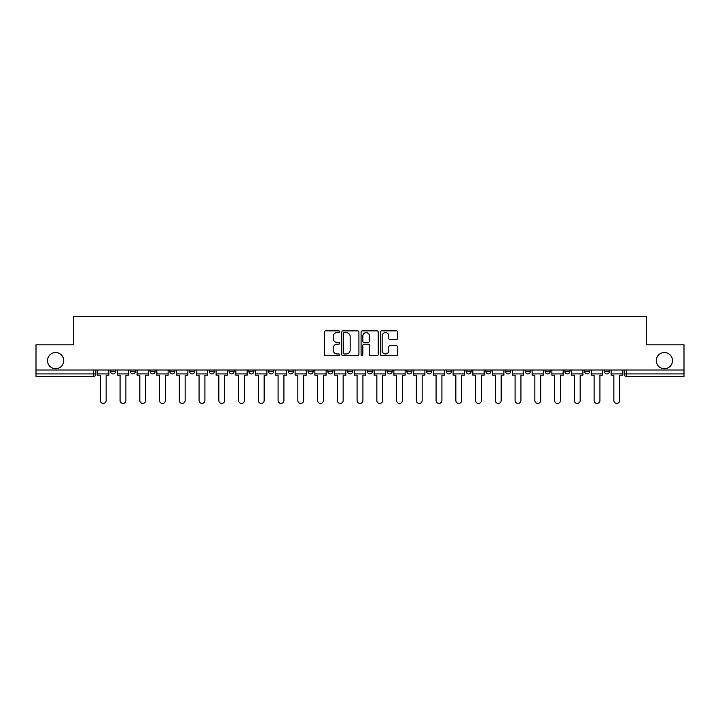 <?xml version="1.0" encoding="UTF-8"?>
<svg xmlns="http://www.w3.org/2000/svg" width="720" height="720" viewBox="0 0 720 720"><rect width="100%" height="100%" fill="white"/><g stroke="black" fill="none" stroke-linecap="round" stroke-linejoin="round"><path stroke-width="1.08" d="M339.741 331.731A0.873 0.873 0 0 0 338.877 330.858L325.665 330.858A1.242 1.242 0 0 0 324.423 332.1L324.423 354.474A1.242 1.242 0 0 0 325.665 355.716L338.877 355.716A0.873 0.873 0 0 0 339.741 354.843A0.873 0.873 0 0 0 338.877 353.979L337.167 353.979A3.978 3.978 0 0 1 333.189 350.001L333.189 348.138A3.978 3.978 0 0 1 337.167 344.16L338.877 344.16A0.873 0.873 0 0 0 339.741 343.287A0.873 0.873 0 0 0 338.877 342.414L337.167 342.414A3.978 3.978 0 0 1 333.189 338.436L333.189 336.573A3.978 3.978 0 0 1 337.167 332.595L338.877 332.595A0.873 0.873 0 0 0 339.741 331.731M656.271 360.63A8.1 8.1 0 0 0 664.371 368.739A8.1 8.1 0 0 0 672.48 360.63A8.1 8.1 0 0 0 664.371 352.53A8.1 8.1 0 0 0 656.271 360.63M47.52 360.63A8.1 8.1 0 0 0 55.629 368.739A8.1 8.1 0 0 0 63.729 360.63A8.1 8.1 0 0 0 55.629 352.53A8.1 8.1 0 0 0 47.52 360.63M604.359 371.394L604.359 369.999L604.359 371.394A2.529 2.529 0 0 0 606.897 373.923A2.529 2.529 0 0 1 604.359 371.394L609.426 371.394A2.529 2.529 0 0 1 606.897 373.923A2.529 2.529 0 0 0 609.426 371.394L609.426 369.999M584.613 369.999L584.613 371.394L589.671 371.394A2.529 2.529 0 0 1 587.142 373.923A2.529 2.529 0 0 1 584.613 371.394L584.613 369.999M505.602 371.394L505.602 369.999L505.602 371.394A2.529 2.529 0 0 0 508.14 373.923A2.529 2.529 0 0 1 505.602 371.394L510.669 371.394A2.529 2.529 0 0 1 508.14 373.923A2.529 2.529 0 0 0 510.669 371.394L510.669 369.999L510.669 371.394M327.843 369.999L327.843 371.394L332.901 371.394A2.529 2.529 0 0 1 330.372 373.923A2.529 2.529 0 0 1 327.843 371.394L327.843 369.999M268.587 369.999L268.587 371.394L273.654 371.394A2.529 2.529 0 0 1 271.116 373.923A2.529 2.529 0 0 1 268.587 371.394L268.587 369.999M229.086 369.999L229.086 371.394L234.144 371.394A2.529 2.529 0 0 1 231.615 373.923A2.529 2.529 0 0 1 229.086 371.394L229.086 369.999M209.331 369.999L209.331 371.394L214.398 371.394A2.529 2.529 0 0 1 211.86 373.923A2.529 2.529 0 0 1 209.331 371.394L209.331 369.999M169.83 369.999L169.83 371.394L174.897 371.394A2.529 2.529 0 0 1 172.359 373.923A2.529 2.529 0 0 1 169.83 371.394L169.83 369.999M396.324 339.624A1.242 1.242 0 0 0 397.566 338.382L397.566 332.1A1.242 1.242 0 0 0 396.324 330.858L381.654 330.858A1.242 1.242 0 0 0 380.412 332.1L380.412 354.474A1.242 1.242 0 0 0 381.654 355.716L396.324 355.716A1.242 1.242 0 0 0 397.566 354.474L397.566 346.887A1.242 1.242 0 0 0 396.324 345.645L390.042 345.645A1.242 1.242 0 0 0 388.8 346.887L388.8 350.649A3.321 3.321 0 0 1 385.479 353.979A3.321 3.321 0 0 1 382.149 350.649L382.149 335.925A3.321 3.321 0 0 1 385.479 332.595A3.321 3.321 0 0 1 388.8 335.925L388.8 338.382A1.242 1.242 0 0 0 390.042 339.624L396.324 339.624M36 369.999L36 344.808L73.728 344.808L73.728 316.575L646.272 316.575L646.272 344.808L684 344.808L684 369.999L36 369.999L36 373.923L95.886 373.923L95.886 369.999L95.886 373.923A2.529 2.529 0 0 1 93.357 376.461L36 376.461L36 373.923M358.911 332.1A1.242 1.242 0 0 0 357.669 330.858L343.008 330.858A1.242 1.242 0 0 0 341.766 332.1L341.766 354.474A1.242 1.242 0 0 0 343.008 355.716L357.669 355.716A1.242 1.242 0 0 0 358.911 354.474L358.911 332.1M362.331 330.858L376.992 330.858A1.242 1.242 0 0 1 378.234 332.1L378.234 354.474A1.242 1.242 0 0 1 376.992 355.716L370.719 355.716A1.242 1.242 0 0 1 369.477 354.474L369.477 345.402A1.242 1.242 0 0 0 368.235 344.16L364.068 344.16A1.242 1.242 0 0 0 362.826 345.402L362.826 354.843A0.873 0.873 0 0 1 361.953 355.716A0.873 0.873 0 0 1 361.089 354.843L361.089 332.1A1.242 1.242 0 0 1 362.331 330.858M624.114 369.999L624.114 373.923L684 373.923L684 376.461L626.643 376.461A2.529 2.529 0 0 1 624.114 373.923L624.114 369.999M684 369.999L684 373.923M589.671 369.999L589.671 371.394L589.671 369.999M564.858 369.999L564.858 371.394L569.925 371.394L569.925 369.999L569.925 371.394A2.529 2.529 0 0 1 567.387 373.923A2.529 2.529 0 0 1 564.858 371.394A2.529 2.529 0 0 0 567.387 373.923M550.17 369.999L550.17 371.394A2.529 2.529 0 0 1 547.641 373.923A2.529 2.529 0 0 1 545.103 371.394L550.17 371.394M545.103 369.999L545.103 371.394M525.357 369.999L525.357 371.394L530.424 371.394L530.424 369.999L530.424 371.394A2.529 2.529 0 0 1 527.886 373.923A2.529 2.529 0 0 1 525.357 371.394A2.529 2.529 0 0 0 527.886 373.923M485.856 369.999L485.856 371.394L490.914 371.394L490.914 369.999L490.914 371.394A2.529 2.529 0 0 1 488.385 373.923A2.529 2.529 0 0 1 485.856 371.394A2.529 2.529 0 0 0 488.385 373.923M471.168 371.394L471.168 369.999L471.168 371.394A2.529 2.529 0 0 1 468.63 373.923A2.529 2.529 0 0 1 466.101 371.394L471.168 371.394A2.529 2.529 0 0 1 468.63 373.923M466.101 369.999L466.101 371.394M451.413 369.999L451.413 371.394A2.529 2.529 0 0 1 448.884 373.923A2.529 2.529 0 0 1 446.346 371.394L451.413 371.394A2.529 2.529 0 0 1 448.884 373.923M446.346 369.999L446.346 371.394M431.658 369.999L431.658 371.394A2.529 2.529 0 0 1 429.129 373.923A2.529 2.529 0 0 1 426.6 371.394L431.658 371.394M426.6 369.999L426.6 371.394M411.912 369.999L411.912 371.394A2.529 2.529 0 0 1 409.383 373.923A2.529 2.529 0 0 1 406.845 371.394L411.912 371.394M406.845 369.999L406.845 371.394M392.157 369.999L392.157 371.394A2.529 2.529 0 0 1 389.628 373.923A2.529 2.529 0 0 1 387.099 371.394L392.157 371.394M387.099 369.999L387.099 371.394M372.411 369.999L372.411 371.394A2.529 2.529 0 0 1 369.873 373.923A2.529 2.529 0 0 1 367.344 371.394A2.529 2.529 0 0 0 369.873 373.923M367.344 369.999L367.344 371.394L372.411 371.394M352.656 369.999L352.656 371.394A2.529 2.529 0 0 1 350.127 373.923A2.529 2.529 0 0 1 347.589 371.394A2.529 2.529 0 0 0 350.127 373.923M347.589 369.999L347.589 371.394L352.656 371.394M332.901 369.999L332.901 371.394A2.529 2.529 0 0 1 330.372 373.923M313.155 369.999L313.155 371.394A2.529 2.529 0 0 1 310.617 373.923A2.529 2.529 0 0 1 308.088 371.394L313.155 371.394M308.088 369.999L308.088 371.394M293.4 369.999L293.4 371.394A2.529 2.529 0 0 1 290.871 373.923A2.529 2.529 0 0 1 288.342 371.394L293.4 371.394L293.4 369.999M288.342 369.999L288.342 371.394M273.654 369.999L273.654 371.394M253.899 369.999L253.899 371.394A2.529 2.529 0 0 1 251.37 373.923A2.529 2.529 0 0 1 248.832 371.394L253.899 371.394L253.899 369.999M248.832 369.999L248.832 371.394M234.144 369.999L234.144 371.394L234.144 369.999M214.398 371.394L214.398 369.999L214.398 371.394A2.529 2.529 0 0 1 211.86 373.923M194.643 369.999L194.643 371.394A2.529 2.529 0 0 1 192.114 373.923A2.529 2.529 0 0 1 189.576 371.394A2.529 2.529 0 0 0 192.114 373.923A2.529 2.529 0 0 0 194.643 371.394L194.643 369.999M189.576 369.999L189.576 371.394L194.643 371.394M174.897 369.999L174.897 371.394M155.142 369.999L155.142 371.394A2.529 2.529 0 0 1 152.613 373.923A2.529 2.529 0 0 1 150.075 371.394A2.529 2.529 0 0 0 152.613 373.923A2.529 2.529 0 0 0 155.142 371.394L150.075 371.394L150.075 369.999M130.329 369.999L130.329 371.394L135.387 371.394L135.387 369.999L135.387 371.394A2.529 2.529 0 0 1 132.858 373.923A2.529 2.529 0 0 1 130.329 371.394A2.529 2.529 0 0 0 132.858 373.923M110.574 369.999L110.574 371.394L115.641 371.394L115.641 369.999L115.641 371.394A2.529 2.529 0 0 1 113.103 373.923A2.529 2.529 0 0 1 110.574 371.394A2.529 2.529 0 0 0 113.103 373.923M93.357 369.999L93.357 376.461A2.529 2.529 0 0 0 95.886 373.923M344.376 332.595A0.873 0.873 0 0 0 343.503 333.468L343.503 353.106A0.873 0.873 0 0 0 344.376 353.979L346.176 353.979A3.978 3.978 0 0 0 350.154 350.001L350.154 336.573A3.978 3.978 0 0 0 346.176 332.595L344.376 332.595M369.477 335.988A3.321 3.321 0 0 0 366.156 332.658A3.321 3.321 0 0 0 362.826 335.988L362.826 341.172A1.242 1.242 0 0 0 364.068 342.414L368.235 342.414A1.242 1.242 0 0 0 369.477 341.172L369.477 335.988M97.596 373.923L97.596 375.192L100.323 375.192L100.323 400.518A2.916 2.916 0 0 0 103.23 403.425A2.916 2.916 0 0 0 106.146 400.518L106.146 375.192L108.864 375.192L108.864 373.923L97.596 373.923L97.596 369.999M108.864 373.923L108.864 369.999M117.351 373.923L117.351 375.192L120.069 375.192L120.069 400.518A2.916 2.916 0 0 0 122.985 403.425A2.916 2.916 0 0 0 125.892 400.518L125.892 375.192L128.619 375.192L128.619 373.923L117.351 373.923L117.351 369.999M128.619 373.923L128.619 369.999M137.097 373.923L137.097 375.192L139.824 375.192L139.824 400.518A2.916 2.916 0 0 0 142.731 403.425A2.916 2.916 0 0 0 145.647 400.518L145.647 375.192L148.365 375.192L148.365 373.923L137.097 373.923L137.097 369.999M148.365 373.923L148.365 369.999M156.852 373.923L156.852 375.192L159.57 375.192L159.57 400.518A2.916 2.916 0 0 0 162.486 403.425A2.916 2.916 0 0 0 165.393 400.518L165.393 375.192L168.12 375.192L168.12 373.923L156.852 373.923L156.852 369.999M168.12 373.923L168.12 369.999M176.607 373.923L176.607 375.192L179.325 375.192L179.325 400.518A2.916 2.916 0 0 0 182.241 403.425A2.916 2.916 0 0 0 185.148 400.518L185.148 375.192L187.875 375.192L187.875 373.923L176.607 373.923L176.607 369.999M187.875 373.923L187.875 369.999M196.353 373.923L196.353 375.192L199.08 375.192L199.08 400.518A2.916 2.916 0 0 0 201.987 403.425A2.916 2.916 0 0 0 204.903 400.518L204.903 375.192L207.621 375.192L207.621 373.923L196.353 373.923L196.353 369.999M207.621 373.923L207.621 369.999M216.108 373.923L216.108 375.192L218.826 375.192L218.826 400.518A2.916 2.916 0 0 0 221.742 403.425A2.916 2.916 0 0 0 224.649 400.518L224.649 375.192L227.376 375.192L227.376 373.923L216.108 373.923L216.108 369.999M227.376 373.923L227.376 369.999M235.854 373.923L235.854 375.192L238.581 375.192L238.581 400.518A2.916 2.916 0 0 0 241.488 403.425A2.916 2.916 0 0 0 244.404 400.518L244.404 375.192L247.122 375.192L247.122 373.923L235.854 373.923L235.854 369.999M247.122 373.923L247.122 369.999M255.609 373.923L255.609 375.192L258.327 375.192L258.327 400.518A2.916 2.916 0 0 0 261.243 403.425A2.916 2.916 0 0 0 264.159 400.518L264.159 375.192L266.877 375.192L266.877 373.923L255.609 373.923L255.609 369.999M266.877 373.923L266.877 369.999M275.364 373.923L275.364 375.192L278.082 375.192L278.082 400.518A2.916 2.916 0 0 0 280.998 403.425A2.916 2.916 0 0 0 283.905 400.518L283.905 375.192L286.632 375.192L286.632 373.923L275.364 373.923L275.364 369.999M286.632 373.923L286.632 369.999M295.11 373.923L295.11 375.192L297.837 375.192L297.837 400.518A2.916 2.916 0 0 0 300.744 403.425A2.916 2.916 0 0 0 303.66 400.518L303.66 375.192L306.378 375.192L306.378 373.923L295.11 373.923L295.11 369.999M306.378 373.923L306.378 369.999M314.865 373.923L314.865 375.192L317.583 375.192L317.583 400.518A2.916 2.916 0 0 0 320.499 403.425A2.916 2.916 0 0 0 323.406 400.518L323.406 375.192L326.133 375.192L326.133 373.923L314.865 373.923L314.865 369.999M326.133 373.923L326.133 369.999M334.611 373.923L334.611 375.192L337.338 375.192L337.338 400.518A2.916 2.916 0 0 0 340.245 403.425A2.916 2.916 0 0 0 343.161 400.518L343.161 375.192L345.879 375.192L345.879 373.923L334.611 373.923L334.611 369.999M345.879 373.923L345.879 369.999M354.366 373.923L354.366 375.192L357.084 375.192L357.084 400.518A2.916 2.916 0 0 0 360 403.425A2.916 2.916 0 0 0 362.916 400.518L362.916 375.192L365.634 375.192L365.634 373.923L354.366 373.923L354.366 369.999M365.634 373.923L365.634 369.999M374.121 373.923L374.121 375.192L376.839 375.192L376.839 400.518A2.916 2.916 0 0 0 379.755 403.425A2.916 2.916 0 0 0 382.662 400.518L382.662 375.192L385.389 375.192L385.389 373.923L374.121 373.923L374.121 369.999M385.389 373.923L385.389 369.999M393.867 373.923L393.867 375.192L396.594 375.192L396.594 400.518A2.916 2.916 0 0 0 399.501 403.425A2.916 2.916 0 0 0 402.417 400.518L402.417 375.192L405.135 375.192L405.135 373.923L393.867 373.923L393.867 369.999M405.135 373.923L405.135 369.999M413.622 373.923L413.622 375.192L416.34 375.192L416.34 400.518A2.916 2.916 0 0 0 419.256 403.425A2.916 2.916 0 0 0 422.163 400.518L422.163 375.192L424.89 375.192L424.89 373.923L413.622 373.923L413.622 369.999M424.89 373.923L424.89 369.999M433.368 373.923L433.368 375.192L436.095 375.192L436.095 400.518A2.916 2.916 0 0 0 439.002 403.425A2.916 2.916 0 0 0 441.918 400.518L441.918 375.192L444.636 375.192L444.636 373.923L433.368 373.923L433.368 369.999M444.636 373.923L444.636 369.999M453.123 373.923L453.123 375.192L455.841 375.192L455.841 400.518A2.916 2.916 0 0 0 458.757 403.425A2.916 2.916 0 0 0 461.673 400.518L461.673 375.192L464.391 375.192L464.391 373.923L453.123 373.923L453.123 369.999M464.391 373.923L464.391 369.999M472.878 373.923L472.878 375.192L475.596 375.192L475.596 400.518A2.916 2.916 0 0 0 478.512 403.425A2.916 2.916 0 0 0 481.419 400.518L481.419 375.192L484.146 375.192L484.146 373.923L472.878 373.923L472.878 369.999M484.146 373.923L484.146 369.999M492.624 373.923L492.624 375.192L495.351 375.192L495.351 400.518A2.916 2.916 0 0 0 498.258 403.425A2.916 2.916 0 0 0 501.174 400.518L501.174 375.192L503.892 375.192L503.892 373.923L492.624 373.923L492.624 369.999M503.892 373.923L503.892 369.999M512.379 373.923L512.379 375.192L515.097 375.192L515.097 400.518A2.916 2.916 0 0 0 518.013 403.425A2.916 2.916 0 0 0 520.92 400.518L520.92 375.192L523.647 375.192L523.647 373.923L512.379 373.923L512.379 369.999M523.647 373.923L523.647 369.999M532.125 373.923L532.125 375.192L534.852 375.192L534.852 400.518A2.916 2.916 0 0 0 537.759 403.425A2.916 2.916 0 0 0 540.675 400.518L540.675 375.192L543.393 375.192L543.393 373.923L532.125 373.923L532.125 369.999M543.393 373.923L543.393 369.999M551.88 373.923L551.88 375.192L554.607 375.192L554.607 400.518A2.916 2.916 0 0 0 557.514 403.425A2.916 2.916 0 0 0 560.43 400.518L560.43 375.192L563.148 375.192L563.148 373.923L551.88 373.923L551.88 369.999M563.148 373.923L563.148 369.999M571.635 373.923L571.635 375.192L574.353 375.192L574.353 400.518A2.916 2.916 0 0 0 577.269 403.425A2.916 2.916 0 0 0 580.176 400.518L580.176 375.192L582.903 375.192L582.903 373.923L571.635 373.923L571.635 369.999M582.903 373.923L582.903 369.999M591.381 373.923L591.381 375.192L594.108 375.192L594.108 400.518A2.916 2.916 0 0 0 597.015 403.425A2.916 2.916 0 0 0 599.931 400.518L599.931 375.192L602.649 375.192L602.649 373.923L591.381 373.923L591.381 369.999M602.649 373.923L602.649 369.999M611.136 373.923L611.136 375.192L613.854 375.192L613.854 400.518A2.916 2.916 0 0 0 616.77 403.425A2.916 2.916 0 0 0 619.677 400.518L619.677 375.192L622.404 375.192L622.404 373.923L611.136 373.923L611.136 369.999M622.404 373.923L622.404 369.999M626.643 369.999L626.643 376.461"/></g></svg>
